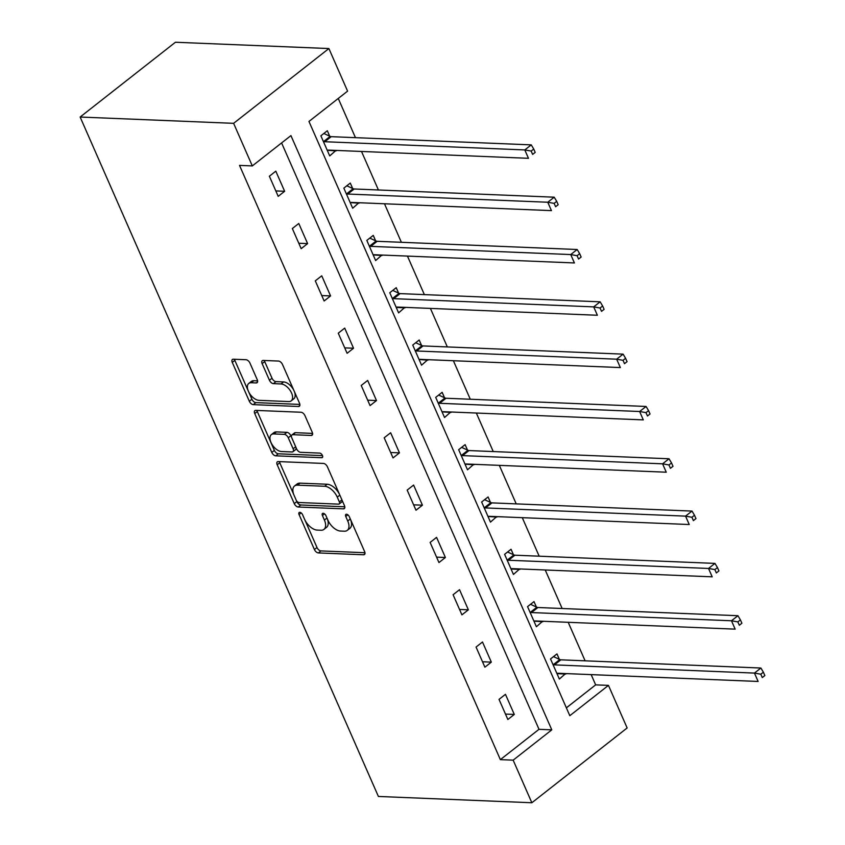 <?xml version="1.0" encoding="UTF-8"?>
<svg xmlns="http://www.w3.org/2000/svg" width="845" height="845" viewBox="0 0 845 845"><rect width="100%" height="100%" fill="white"/><g stroke="black" fill="none" stroke-linecap="round" stroke-linejoin="round"><path stroke-width="1.27" d="M299.806 512.323A2.693 1.479 -128.1 0 0 299.162 512.514A2.693 1.479 -128.1 0 0 299.067 514.552L314.414 549.535A3.845 2.112 -128.1 0 0 318.375 552.926L363.561 554.774A3.845 2.112 -128.1 0 0 364.491 554.51A3.845 2.112 -128.1 0 0 364.628 551.595L349.27 516.612A2.693 1.479 -128.1 0 0 346.503 514.235A2.693 1.479 -128.1 0 0 345.858 514.425A2.693 1.479 -128.1 0 0 345.763 516.475L347.749 520.995A12.305 6.749 -128.1 0 1 347.306 530.343A12.305 6.749 -128.1 0 1 344.337 531.199L340.567 531.051A12.305 6.749 -128.1 0 1 327.913 520.182L325.927 515.661A2.693 1.479 -128.1 0 0 323.16 513.285A2.693 1.479 -128.1 0 0 322.505 513.464A2.693 1.479 -128.1 0 0 322.41 515.513L324.395 520.045A12.305 6.749 -128.1 0 1 323.962 529.392A12.305 6.749 -128.1 0 1 320.984 530.248L317.224 530.09A12.305 6.749 -128.1 0 1 304.559 519.231L302.573 514.7A2.693 1.479 -128.1 0 0 299.806 512.323M249.972 363.118A3.845 2.112 -128.1 0 0 246.011 359.727L233.336 359.209A3.845 2.112 -128.1 0 0 232.407 359.474A3.845 2.112 -128.1 0 0 232.269 362.399L249.317 401.238A3.845 2.112 -128.1 0 0 253.278 404.639L298.465 406.487A3.845 2.112 -128.1 0 0 299.394 406.223A3.845 2.112 -128.1 0 0 299.531 403.297L282.483 364.459A3.845 2.112 -128.1 0 0 278.523 361.058L263.207 360.435A3.845 2.112 -128.1 0 0 262.277 360.699A3.845 2.112 -128.1 0 0 262.14 363.625L269.439 380.25A3.845 2.112 -128.1 0 0 273.4 383.641L280.994 383.947A10.288 5.651 -128.1 0 1 290.574 391.108A10.288 5.651 -128.1 0 1 291.208 400.847A10.288 5.651 -128.1 0 1 288.726 401.565L258.971 400.34A10.288 5.651 -128.1 0 1 249.391 393.178A10.288 5.651 -128.1 0 1 248.757 383.45A10.288 5.651 -128.1 0 1 251.24 382.732L256.204 382.933A3.845 2.112 -128.1 0 0 257.123 382.669A3.845 2.112 -128.1 0 0 257.26 379.743L249.972 363.118M252.306 165.916L233.611 123.328L80.138 117.032L378.391 796.455L531.854 802.75L513.158 760.162L551.785 729.848L290.933 135.601L252.306 165.916L239.515 165.388L500.367 759.634L513.158 760.162M278.269 461.581A3.845 2.112 -128.1 0 0 277.34 461.845A3.845 2.112 -128.1 0 0 277.202 464.771L294.261 503.609A3.845 2.112 -128.1 0 0 298.211 507.011L343.408 508.859A3.845 2.112 -128.1 0 0 344.327 508.595A3.845 2.112 -128.1 0 0 344.464 505.669L327.416 466.831A3.845 2.112 -128.1 0 0 323.466 463.43L278.269 461.581M271.784 452.424L254.736 413.585A3.845 2.112 -128.1 0 1 254.873 410.659A3.845 2.112 -128.1 0 1 255.803 410.395L300.989 412.244A3.845 2.112 -128.1 0 1 304.95 415.645L312.249 432.27A3.845 2.112 -128.1 0 1 312.111 435.186A3.845 2.112 -128.1 0 1 311.182 435.45L292.856 434.7A3.845 2.112 -128.1 0 0 291.926 434.974A3.845 2.112 -128.1 0 0 291.789 437.89L296.627 448.917A3.845 2.112 -128.1 0 0 300.588 452.318L319.663 453.1A2.693 1.479 -128.1 0 1 322.167 454.969A2.693 1.479 -128.1 0 1 322.336 457.515A2.693 1.479 -128.1 0 1 321.691 457.705L275.745 455.825A3.845 2.112 -128.1 0 1 271.784 452.424L274.361 450.406L257.313 411.557L254.736 413.585M566.372 707.846L595.662 684.862L608.453 685.379L569.815 715.694L308.964 121.448L347.591 91.133L328.895 48.545L175.433 42.25L80.138 117.032M500.367 759.634L539.004 729.319L281.596 142.932M514.288 714.447L505.458 694.326L499.025 699.375L507.856 719.496L514.288 714.447L505.479 714.078M491.325 662.131L482.495 642.01L476.052 647.059L484.893 667.18L491.325 662.131L482.516 661.762M468.362 609.815L459.532 589.694L453.089 594.743L461.919 614.864L468.362 609.815L459.543 609.456M445.399 557.499L436.569 537.378L430.126 542.427L438.956 562.548L445.399 557.499L436.58 557.14M422.437 505.183L413.596 485.062L407.163 490.111L415.993 510.232L422.437 505.183L413.617 504.824M399.463 452.867L390.633 432.746L384.2 437.794L393.031 457.916L399.463 452.867L390.654 452.508M376.5 400.551L367.67 380.43L361.227 385.478L370.068 405.6L376.5 400.551L367.691 400.192M353.537 348.235L344.707 328.113L338.264 333.173L347.105 353.294L353.537 348.235L344.718 347.876M330.575 295.919L321.744 275.797L315.301 280.857L324.131 300.978L330.575 295.919L321.755 295.56M307.612 243.603L298.771 223.481L292.338 228.541L301.169 248.662L307.612 243.603L298.792 243.244M284.649 191.287L275.808 171.165L269.375 176.225L278.206 196.346L284.649 191.287L275.829 190.928M595.662 684.862L591.162 674.616M585.11 660.822L568.199 622.3M562.147 608.506L545.236 569.984M539.173 556.19L522.273 517.668M516.211 503.873L499.31 465.352M493.248 451.557L476.337 413.036M470.285 399.241L453.374 360.72M447.322 346.925L430.411 308.414M424.359 294.609L407.448 256.098M401.386 242.293L384.486 203.782M378.423 189.977L361.512 151.466M355.46 137.661L338.253 98.464M559.348 659.332L556.971 653.903L550.528 658.952L559.358 679.074L565.601 673.571M536.385 607.016L533.998 601.587L527.565 606.636L536.395 626.758L542.638 621.255M513.422 554.7L511.035 549.271L504.602 554.32L513.433 574.442L519.675 568.938M490.459 502.384L488.072 496.955L481.639 502.004L490.47 522.125L496.702 516.622M467.496 450.068L465.109 444.639L458.666 449.688L467.507 469.809L473.739 464.306M444.523 397.752L442.146 392.323L435.703 397.382L444.533 417.504L450.776 411.99M421.56 345.436L419.183 340.007L412.74 345.066L421.57 365.188L427.813 359.674M398.597 293.12L396.21 287.691L389.777 292.75L398.608 312.872L404.85 307.358M375.634 240.804L373.247 235.375L366.814 240.434L375.645 260.556L381.887 255.042M352.671 188.488L350.284 183.069L343.841 188.118L352.682 208.24L358.914 202.726M329.698 136.182L327.321 130.753L320.878 135.802L329.719 155.924L335.951 150.421M608.453 685.379L627.148 727.967L531.854 802.75M328.895 48.545L233.611 123.328M539.004 729.319L551.785 729.848M565.801 674.025L556.982 673.666M542.839 621.709L534.304 621.149A3.919 2.155 51.9 0 1 535.149 620.948L735.161 629.145L731.485 620.769L531.473 612.562A3.919 2.155 51.9 0 1 530.406 612.276L529.952 612.065M519.876 569.393L511.056 569.034M496.902 517.077L488.368 516.517A3.919 2.155 51.9 0 1 489.223 516.316L689.235 524.523L685.559 516.137L485.537 507.929A3.919 2.155 51.9 0 1 484.481 507.655L484.016 507.433M473.939 464.761L465.405 464.201A3.919 2.155 51.9 0 1 466.26 464L666.272 472.207L662.586 463.82L462.574 455.613A3.919 2.155 51.9 0 1 461.518 455.339L461.053 455.117M450.976 412.445L442.442 411.885A3.919 2.155 51.9 0 1 443.287 411.684L643.309 419.891L639.623 411.504L439.611 403.297A3.919 2.155 51.9 0 1 438.555 403.023L438.09 402.801M428.014 360.128L419.479 359.569A3.919 2.155 51.9 0 1 420.324 359.368L620.346 367.575L616.66 359.188L416.648 350.981A3.919 2.155 51.9 0 1 415.582 350.707L415.127 350.495M405.051 307.812L396.231 307.453M382.077 255.496L373.553 254.947A3.919 2.155 51.9 0 1 374.398 254.736L574.41 262.943L570.734 254.556L370.712 246.36A3.919 2.155 51.9 0 1 369.656 246.075L369.191 245.863M359.114 203.18L350.58 202.631A3.919 2.155 51.9 0 1 351.435 202.42L551.447 210.627L547.771 202.24L347.749 194.044A3.919 2.155 51.9 0 1 346.693 193.758L346.228 193.547M336.152 150.875L327.617 150.315A3.919 2.155 51.9 0 1 328.473 150.104L528.484 158.311L524.798 149.924L324.786 141.728A3.919 2.155 51.9 0 1 323.73 141.442L323.265 141.231M323.962 529.392L326.529 527.364A12.305 6.749 -128.1 0 0 327.205 518.576M347.306 530.343L349.883 528.326A12.305 6.749 -128.1 0 0 350.559 519.538M304.823 519.781L316.991 547.507A3.845 2.112 -128.1 0 0 320.942 550.908L364.966 552.714M296.31 500.398L296.838 501.592A3.845 2.112 -128.1 0 0 300.788 504.983L344.813 506.789M279.441 461.623A3.845 2.112 -128.1 0 0 279.779 462.754L293.859 494.8M296.183 500.134A2.693 1.479 -128.1 0 0 298.95 502.511L338.623 504.138A2.693 1.479 -128.1 0 0 339.267 503.947A2.693 1.479 -128.1 0 0 339.363 501.909L337.271 497.135A12.305 6.749 -128.1 0 0 324.607 486.266L297.493 485.157A12.305 6.749 -128.1 0 0 294.525 486.012A12.305 6.749 -128.1 0 0 294.092 495.36L296.183 500.134M339.267 503.947L341.845 501.93A2.693 1.479 -128.1 0 0 342.045 500.145M339.584 494.557A12.305 6.749 -128.1 0 0 327.184 484.248L324.607 486.266M294.525 486.012L297.102 483.995A12.305 6.749 -128.1 0 1 300.07 483.139L327.184 484.248M256.975 410.438A3.845 2.112 -128.1 0 0 257.313 411.557M312.587 433.39L295.433 432.682A3.845 2.112 -128.1 0 0 294.504 432.946L291.926 434.974M322.494 455.613L278.322 453.797L275.745 455.825M273.833 433.918A10.288 5.651 -128.1 0 0 271.351 434.636A10.288 5.651 -128.1 0 0 271.984 444.375A10.288 5.651 -128.1 0 0 281.565 451.536L292.053 451.959A3.845 2.112 -128.1 0 0 292.972 451.695A3.845 2.112 -128.1 0 0 293.109 448.779L288.272 437.752A3.845 2.112 -128.1 0 0 284.321 434.351L273.833 433.918L276.41 431.901A10.288 5.651 -128.1 0 0 273.928 432.619L271.351 434.636M292.972 451.695L295.549 449.677A3.845 2.112 -128.1 0 0 295.813 447.068M276.41 431.901L286.888 432.334A3.845 2.112 -128.1 0 1 290.849 435.724L291.662 437.583M274.361 450.406A3.845 2.112 -128.1 0 0 278.322 453.797M248.757 383.45L251.335 381.422A10.288 5.651 -128.1 0 1 253.817 380.715L257.609 380.863M291.208 400.847L293.785 398.829A10.288 5.651 -128.1 0 0 294.356 391.52M293.912 390.506A10.288 5.651 -128.1 0 0 283.571 381.929L280.994 383.947M264.379 360.477A3.845 2.112 -128.1 0 0 264.717 361.597L272.016 378.222A3.845 2.112 -128.1 0 0 275.977 381.623L283.571 381.929M248.631 391.774L251.894 399.22A3.845 2.112 -128.1 0 0 255.845 402.611L299.869 404.417M234.498 359.252A3.845 2.112 -128.1 0 0 234.847 360.371L248.176 390.749M556.982 673.645L557.267 673.465A3.919 2.155 51.9 0 1 558.112 673.264L758.134 681.461L754.448 673.085L760.891 668.025L560.869 659.829A3.919 2.155 51.9 0 1 559.812 659.544L553.496 656.628M760.806 674.215L762.285 677.574L764.862 675.546L763.384 672.197L760.806 674.215L754.448 673.085L554.436 664.878A3.919 2.155 51.9 0 1 553.369 664.592L552.915 664.381M764.862 675.546L762.285 677.574M760.891 668.025L763.384 672.197M737.843 621.899L739.322 625.258L741.889 623.23L740.421 619.881L737.843 621.899L731.485 620.769L737.928 615.709L537.906 607.513A3.919 2.155 51.9 0 1 536.85 607.228L530.533 604.312M741.889 623.23L739.322 625.258M737.928 615.709L740.421 619.881M511.045 569.012L511.341 568.833A3.919 2.155 51.9 0 1 512.186 568.632L712.198 576.829L708.522 568.453L714.954 563.393L514.943 555.197A3.919 2.155 51.9 0 1 513.887 554.911L507.57 551.996M714.881 569.583L716.349 572.942L718.926 570.914L717.458 567.565L714.881 569.583L708.522 568.453L508.51 560.246A3.919 2.155 51.9 0 1 507.444 559.96L506.979 559.749M718.926 570.914L716.349 572.942M714.954 563.393L717.458 567.565M691.918 517.267L693.386 520.626L695.963 518.598L694.495 515.249L691.918 517.267L685.559 516.137L691.992 511.077L491.98 502.881A3.919 2.155 51.9 0 1 490.913 502.595L484.597 499.68M695.963 518.598L693.386 520.626M691.992 511.077L694.495 515.249M668.955 464.951L670.423 468.31L673 466.292L671.521 462.933L668.955 464.951L662.586 463.82L669.029 458.772L469.017 450.565A3.919 2.155 51.9 0 1 467.95 450.279L461.634 447.364M673 466.292L670.423 468.31M669.029 458.772L671.521 462.933M645.981 412.635L647.46 415.993L650.037 413.976L648.559 410.617L645.981 412.635L639.623 411.504L646.066 406.456L446.054 398.248A3.919 2.155 51.9 0 1 444.988 397.963L438.671 395.048M650.037 413.976L647.46 415.993M646.066 406.456L648.559 410.617M623.019 360.329L624.497 363.677L627.074 361.66L625.596 358.301L623.019 360.329L616.66 359.188L623.103 354.139L423.081 345.932A3.919 2.155 51.9 0 1 422.025 345.647L415.708 342.732M627.074 361.66L624.497 363.677M623.103 354.139L625.596 358.301M396.22 307.443L396.516 307.253A3.919 2.155 51.9 0 1 397.361 307.052L597.373 315.259L593.697 306.872L600.13 301.823L400.118 293.616A3.919 2.155 51.9 0 1 399.062 293.331L392.745 290.416M600.056 308.013L601.524 311.361L604.101 309.344L602.633 305.985L600.056 308.013L593.697 306.872L393.685 298.665A3.919 2.155 51.9 0 1 392.619 298.391L392.154 298.179M604.101 309.344L601.524 311.361M600.13 301.823L602.633 305.985M577.093 255.697L578.561 259.045L581.138 257.028L579.67 253.669L577.093 255.697L570.734 254.556L577.167 249.507L377.155 241.3A3.919 2.155 51.9 0 1 376.099 241.026L369.772 238.1M581.138 257.028L578.561 259.045M577.167 249.507L579.67 253.669M554.13 203.381L555.598 206.729L558.175 204.712L556.707 201.353L554.13 203.381L547.771 202.24L554.204 197.191L354.192 188.984A3.919 2.155 51.9 0 1 353.125 188.71L346.809 185.784M558.175 204.712L555.598 206.729M554.204 197.191L556.707 201.353M531.167 151.065L532.635 154.413L535.212 152.396L533.734 149.047L531.167 151.065L524.798 149.924L531.241 144.875L331.229 136.668A3.919 2.155 51.9 0 1 330.163 136.394L323.846 133.478M535.212 152.396L532.635 154.413M531.241 144.875L533.734 149.047M301.169 512.904L299.067 514.552M347.865 514.816L345.763 516.475M324.512 513.866L322.41 515.513M326.962 518.027L324.395 520.045M350.316 518.988L347.749 520.995M364.966 553.676L363.561 554.774M320.942 550.908L318.375 552.926M316.991 547.507L314.414 549.535M344.813 507.75L343.408 508.859M300.788 504.983L298.211 507.011M296.838 501.592L294.261 503.609M279.779 462.754L277.202 464.771M341.929 499.891L339.363 501.909M339.838 495.117L337.271 497.135M300.07 483.139L297.493 485.157M312.587 434.351L311.182 435.45M295.433 432.682L292.856 434.7M322.674 456.934L321.691 457.705M295.676 446.762L293.109 448.779M290.849 435.724L288.272 437.752M286.888 432.334L284.321 434.351M257.609 381.834L256.204 382.933M253.817 380.715L251.24 382.732M275.977 381.623L273.4 383.641M272.016 378.222L269.439 380.25M264.717 361.597L262.14 363.625M299.869 405.378L298.465 406.487M255.845 402.611L253.278 404.639M251.894 399.22L249.317 401.238M234.847 360.371L232.269 362.399M560.869 659.829L554.436 664.878M559.812 659.544L553.369 664.592M537.906 607.513L531.473 612.562M536.85 607.228L530.406 612.276M514.943 555.197L508.51 560.246M513.887 554.911L507.444 559.96M491.98 502.881L485.537 507.929M490.913 502.595L484.481 507.655M469.017 450.565L462.574 455.613M467.95 450.279L461.518 455.339M446.054 398.248L439.611 403.297M444.988 397.963L438.555 403.023M423.081 345.932L416.648 350.981M422.025 345.647L415.582 350.707M400.118 293.616L393.685 298.665M399.062 293.331L392.619 298.391M377.155 241.3L370.712 246.36M376.099 241.026L369.656 246.075M354.192 188.984L347.749 194.044M353.125 188.71L346.693 193.758M331.229 136.668L324.786 141.728M330.163 136.394L323.73 141.442"/></g></svg>
